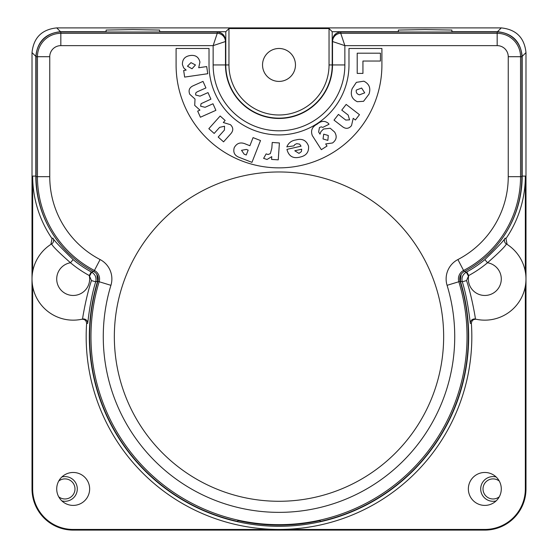 <?xml version="1.0" encoding="UTF-8"?>
<svg xmlns="http://www.w3.org/2000/svg" width="558" height="558" viewBox="0 0 558 558"><rect width="100%" height="100%" fill="white"/><g stroke="black" fill="none" stroke-linecap="round" stroke-linejoin="round"><path stroke-width="0.84" d="M32.015 54.245L32.015 488.934A41.166 41.166 0 0 0 73.182 530.1L484.818 530.1A41.166 41.166 0 0 0 525.985 488.934L525.985 54.245M496.139 476.978A12.346 12.346 0 0 0 480.703 488.934A12.346 12.346 0 0 0 496.139 500.896A12.346 12.346 0 0 1 485.537 479.141A12.346 12.346 0 0 1 496.139 476.978M77.297 488.934A12.346 12.346 0 0 0 61.861 476.978A12.346 12.346 0 0 1 77.297 488.934A12.346 12.346 0 0 1 61.861 500.896A12.346 12.346 0 0 0 77.297 488.934M58.723 496.808A10.037 10.037 0 0 0 74.988 488.934A10.037 10.037 0 0 0 58.723 481.059M499.277 481.059A10.037 10.037 0 0 0 485.683 482.119A10.037 10.037 0 0 0 485.683 495.755A10.037 10.037 0 0 0 499.277 496.808M200.399 117.229L197.685 111.126L199.945 110.114L194.707 105.385L195.021 99.052L189.762 94.274C188.213 90.333 189.385 87.48 193.284 85.723L203.014 81.391L205.93 87.941L197.1 91.868L195.739 93.019L195.67 95.006L200.008 96.157L208.001 92.6L210.917 99.157L201.054 103.697L200.615 106.201L205.072 107.303L212.975 103.781L215.897 110.331L200.399 117.229M220.159 116.008L225.146 120.465L223.312 122.516L230.44 124.678C233.418 127.594 233.53 130.621 230.768 133.781L223.556 141.851L218.192 137.052L224.421 130.084L224.539 126.234L219.622 127.357L214.167 133.453L208.831 128.682L220.159 116.008M241.53 150.318L244.146 154.182L246.259 155.005L248.164 150.137L246.35 149.425L241.53 150.318M260.516 140.546L251.958 162.357L239.647 157.53C234.709 155.808 232.909 152.529 234.234 147.689C236.829 143.001 240.7 141.816 245.841 144.131L249.893 145.722L253.067 137.624L260.516 140.546M323.717 134.157L323.033 138.963L327.846 140.386L328.299 135.496L323.717 134.157M321.345 149.67L312.334 135.601C310.471 130.579 312.096 126.75 317.209 124.106C321.213 120.688 324.993 120.493 328.55 123.52L328.99 124.267L322.726 127.419L321.394 126.84L319.441 127.503L318.646 131.995L320.02 134.15L320.927 131.625L323.514 129.031L330.231 128.249L334.612 132.044C337.234 136.361 336.53 140.002 332.505 142.981L325.67 143.936L327.016 146.043L321.345 149.67M357.211 53.191L380.444 53.191L380.444 61.038L362.944 61.038L362.944 73.405L357.211 73.405L357.211 53.191M348.98 64.944A69.98 69.98 0 0 1 279 134.924A69.98 69.98 0 0 1 209.02 64.944L209.02 48.483L176.091 48.483L176.091 64.944A102.909 102.909 0 0 0 279 167.86A102.909 102.909 0 0 0 381.909 64.944L381.909 48.483L348.98 48.483L348.98 64.944M356.304 90.061C355.871 92.544 356.932 94.135 359.491 94.825L364.709 92.844L361.626 88.038L356.304 90.061M356.374 82.354L363.844 81.182C369.243 83.867 370.958 88.178 368.991 94.128L363.551 101.312L357.273 101.702C351.819 99.003 350.11 94.658 352.147 88.666L356.374 82.354M359.471 114.69L355.369 119.998L353.2 118.324L351.519 125.606C348.841 128.821 345.827 129.177 342.473 126.666L334.019 120.13L338.441 114.411L345.758 120.061L349.573 119.858L348.157 115.046L341.768 110.107L346.169 104.416L359.471 114.69M294.784 150.772L298.99 153.394L301.39 151.602L301.697 149.202L294.784 150.772M299.604 144.131L296.703 143.664L294.847 144.571L293.864 145.889L286.819 146.887C288.507 142.862 291.576 140.546 296.019 139.932C302.192 138.265 306.356 140.316 308.518 146.091C309.041 152.09 306.244 155.745 300.127 157.056C293.417 158.842 289.079 156.519 287.126 150.088L286.965 149.377L301.027 146.182L299.604 144.131M278.247 159.86L271.565 159.407L271.753 156.638L267.01 159.483L263.62 158.353L266.145 153.896L268.112 154.503L270.358 153.603L271.837 148.142L272.227 142.471L279.398 142.967L278.247 159.86M195.46 64.951L190.976 62.636L187.467 66.2L192.015 68.773L195.46 64.951M183.666 67.888L182.424 64.575C182.285 59.371 184.879 56.351 190.215 55.521C195.46 54.817 198.697 56.993 199.924 62.057L198.718 67.734L206.704 66.569L207.75 73.719L184.635 77.088L183.673 70.461L186.149 70.106L183.666 67.888L186.149 70.106M319.441 127.503L318.646 131.995L320.02 134.15M197.1 91.868L195.739 93.019L195.67 95.006M114.341 336.627A164.659 164.659 0 0 0 361.326 479.224A164.659 164.659 0 0 0 361.326 194.031A164.659 164.659 0 0 0 114.341 336.627A164.659 164.659 0 0 1 122.544 285.312M225.488 40.281L225.488 64.944A53.512 53.512 0 0 0 279 118.463A53.512 53.512 0 0 0 332.512 64.944L332.512 40.281C333.035 35.294 335.783 32.545 340.743 32.015L497.171 32.015A24.698 24.698 0 0 1 521.87 56.714L521.87 176.67A107.024 107.024 0 0 1 464.186 271.641A8.231 8.231 0 0 0 460.106 281.351A189.357 189.357 0 0 1 320.166 521.458L320.166 520.572A188.492 188.492 0 0 1 237.834 520.572L237.834 521.458A189.357 189.357 0 0 1 97.894 281.351A8.231 8.231 0 0 0 93.814 271.641A107.024 107.024 0 0 1 36.13 176.67L36.13 56.714A24.698 24.698 0 0 1 60.829 32.015L217.257 32.015C222.217 32.545 224.965 35.294 225.488 40.281L225.488 64.944A53.512 53.512 0 0 0 279 118.463A53.512 53.512 0 0 0 332.512 64.944L344.865 64.944A65.865 65.865 0 0 1 279 130.809A65.865 65.865 0 0 1 213.135 64.944L213.135 45.637L217.257 33.306L217.257 32.015M217.257 33.306A8.231 8.203 180 0 1 225.488 41.508L225.439 41.536A8.231 8.168 -135 0 0 217.236 33.334L60.829 33.334L60.829 32.015M225.439 41.536L213.135 45.637L60.829 45.637A11.076 11.076 0 0 0 49.753 56.714L49.753 176.67L36.13 176.67M340.743 32.015L340.743 33.306A8.231 8.203 180 0 0 332.512 41.508L332.561 41.536A8.231 8.168 135 0 1 340.764 33.334L344.865 45.637L332.561 41.536M320.166 520.572L320.166 521.458M505.953 238.608L507.117 244.397L506.343 243.909C505.736 245.918 499.459 252.202 487.518 262.755A113.107 113.107 0 0 1 468.72 275.533L466.544 280.583C471.859 296.249 475.66 319.169 475.409 319.071L476.337 319.281C473.282 319.092 471.629 320.522 471.384 323.584L470.359 323.368C470.206 323.863 468.029 299.59 462.289 281.79C461.347 277.64 462.68 274.438 466.286 272.171L466.76 271.913A108.991 108.991 0 0 0 484.867 259.603C497.75 247.082 504.488 239.905 505.102 238.071L505.953 238.608A110.498 110.498 0 0 0 525.336 176.091L525.336 271.732M398.377 32.015L398.377 30.055L425.133 29.588L451.889 30.055L451.889 32.015M329.046 28.549L329.046 64.944A50.046 50.046 0 0 1 279 114.99A50.046 50.046 0 0 1 228.954 64.944L228.954 28.549L329.046 28.549L332.205 31.708L332.205 64.944A53.205 53.205 0 0 1 279 118.15A53.205 53.205 0 0 1 225.795 64.944L228.954 64.944M52.598 233.704A107.331 107.331 0 0 1 35.824 176.091L35.824 56.4C37.393 41.508 45.623 33.278 60.522 31.708L106.111 31.708L106.111 30.055L132.867 29.588L159.623 30.055L159.623 31.708L225.795 31.708L228.954 28.549M225.795 31.708L225.795 64.944M525.336 286.268L525.336 488.934A40.518 40.518 0 0 1 484.818 529.451L279 529.451A192.824 192.824 0 0 1 86.616 323.584L87.641 323.368C87.794 323.863 89.971 299.59 95.711 281.79C96.653 277.64 95.32 274.438 91.714 272.171L91.24 271.913A108.991 108.991 0 0 1 73.133 259.603C60.25 247.082 53.512 239.905 52.898 238.071L52.047 238.608A110.498 110.498 0 0 1 32.664 176.091L32.664 271.732M60.522 31.708L56.714 27.9L501.286 27.9C516.185 29.469 524.415 37.7 525.985 52.592L525.985 488.934A41.166 41.166 0 0 1 484.818 530.1L73.182 530.1L73.182 529.451L279 529.451A192.824 192.824 0 0 0 471.384 323.584M52.047 238.608L50.883 244.397L51.657 243.909C52.264 245.918 58.541 252.202 70.482 262.755A113.107 113.107 0 0 0 89.28 275.533L91.456 280.583C86.141 296.249 82.34 319.169 82.591 319.071L81.663 319.281C84.718 319.092 86.371 320.522 86.616 323.584M93.604 271.3L91.714 272.171L89.712 275.812M91.24 271.913L89.28 275.533A16.468 16.468 0 0 1 76.39 295.147A16.468 16.468 0 0 1 56.979 281.95A16.468 16.468 0 0 1 70.482 262.755L73.133 259.603M52.898 238.071A4.115 4.115 58.5 0 1 51.657 243.909A41.166 41.166 0 0 0 82.591 319.071A4.115 4.115 76.8 0 1 87.641 323.368M56.714 488.934A16.468 16.468 0 0 0 81.412 503.197A16.468 16.468 0 0 0 81.412 474.677A16.468 16.468 0 0 0 56.714 488.934M32.664 286.268L32.664 488.934A40.518 40.518 0 0 0 73.182 529.451M56.714 27.9C41.815 29.469 33.585 37.7 32.015 52.592L32.015 488.934A41.166 41.166 0 0 0 73.182 530.1M398.377 31.708L332.205 31.708M505.402 233.704A107.331 107.331 0 0 0 522.176 176.091L522.176 56.4C520.607 41.508 512.377 33.278 497.478 31.708L451.889 31.708M466.544 280.583L462.289 281.79L460.329 281.016L461.138 274.369M464.395 271.3L466.286 272.171L468.288 275.812M466.76 271.913L468.72 275.533A16.468 16.468 0 0 0 481.61 295.147A16.468 16.468 0 0 0 501.021 281.95A16.468 16.468 0 0 0 487.518 262.755L484.867 259.603M505.102 238.071A4.115 4.115 121.5 0 0 506.343 243.909A41.166 41.166 0 0 1 475.409 319.071A4.115 4.115 103.2 0 0 470.359 323.368M501.286 488.934A16.468 16.468 0 0 1 476.588 503.197A16.468 16.468 0 0 1 476.588 474.677A16.468 16.468 0 0 1 501.286 488.934M295.468 64.944A16.468 16.468 0 0 1 270.769 79.208A16.468 16.468 0 0 1 270.769 50.687A16.468 16.468 0 0 1 295.468 64.944M91.456 280.583L95.711 281.79L97.671 281.016L96.862 274.369M97.671 281.016A189.664 189.664 0 0 0 279 526.292A189.664 189.664 0 0 0 460.329 281.016M213.135 64.944L225.488 64.944A53.512 53.512 0 0 0 279 118.463A53.512 53.512 0 0 0 332.512 64.944M49.753 176.67A93.402 93.402 0 0 0 100.098 259.554A21.853 21.853 0 0 1 110.923 285.326A175.735 175.735 0 0 0 279 512.363A175.735 175.735 0 0 0 447.077 285.326A21.853 21.853 0 0 1 457.902 259.554L463.572 270.47A9.549 9.549 0 0 0 458.843 281.734A188.032 188.032 0 0 1 279 524.666A188.032 188.032 0 0 1 99.157 281.734A9.549 9.549 0 0 0 94.428 270.47A105.706 105.706 0 0 1 37.449 176.67L37.449 56.714L36.13 56.714M457.902 259.554A93.402 93.402 0 0 0 508.247 176.67L520.551 176.67A105.706 105.706 0 0 1 463.572 270.47L464.186 271.641M447.077 285.326L460.106 281.351M110.923 285.326L97.894 281.351M100.098 259.554L93.814 271.641M49.753 56.714L37.449 56.714A23.38 23.38 0 0 1 60.829 33.334L60.829 45.637M340.743 33.306L497.171 33.334L497.171 45.637L344.865 45.637L344.865 64.944M508.247 176.67L508.247 56.714A11.076 11.076 0 0 0 497.171 45.637M508.247 56.714L520.551 56.714A23.38 23.38 0 0 0 497.171 33.334L497.171 32.015M521.87 176.67L520.551 176.67L520.551 56.714L521.87 56.714M332.205 64.944L329.046 64.944M484.818 530.1L484.818 529.451M525.985 488.934L525.336 488.934M35.824 176.091L32.664 176.091M32.015 488.934L32.664 488.934M32.015 52.592L35.824 56.4M497.478 31.708L501.286 27.9M525.985 52.592L522.176 56.4M522.176 176.091L525.336 176.091"/></g></svg>
